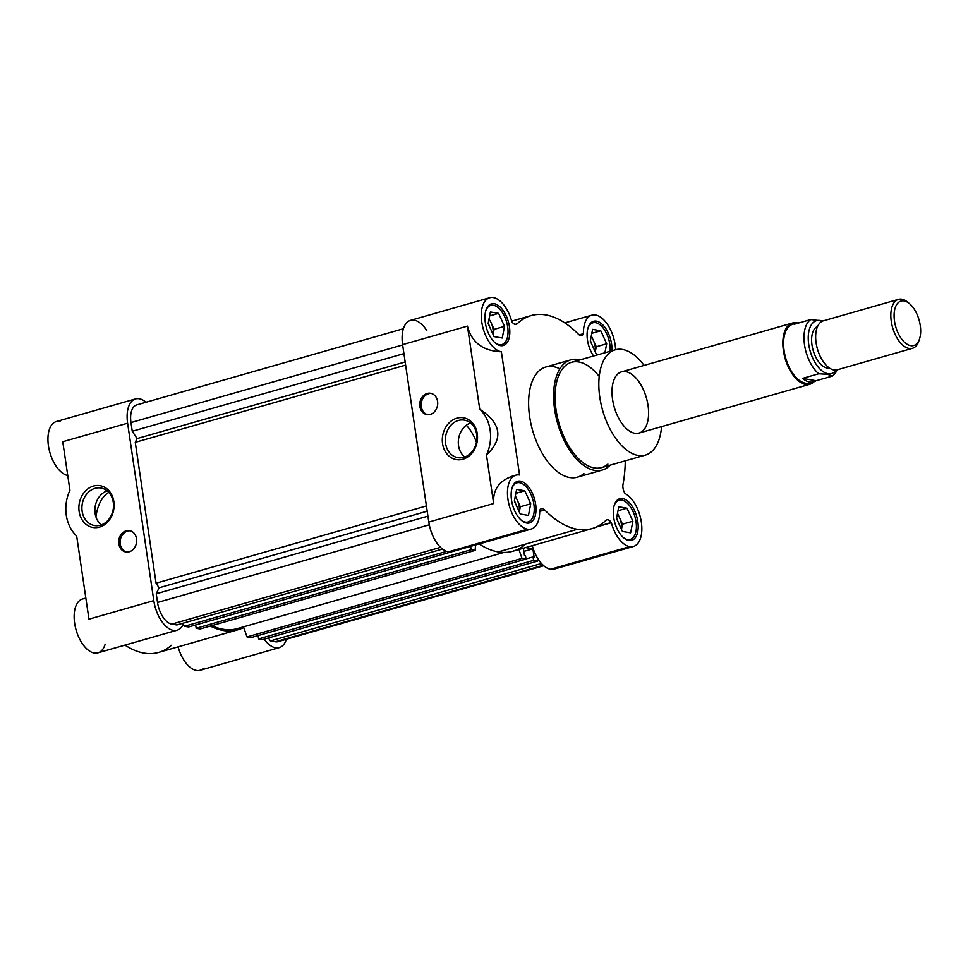 <?xml version="1.0" encoding="UTF-8"?>
<svg xmlns="http://www.w3.org/2000/svg" width="968" height="968" viewBox="0 0 968 968"><rect width="100%" height="100%" fill="white"/><g stroke="black" fill="none" stroke-linecap="round" stroke-linejoin="round"><path stroke-width="1.45" d="M491.151 322.828A12.729 6.691 74.1 0 0 488.997 319.174A12.729 6.691 74.1 0 1 491.151 322.828L494.103 329.338L493.099 334.492L494.103 329.338L504.522 326.361L498.605 313.342L490.413 311.95L488.138 323.578L494.055 336.598L502.247 337.989L504.522 326.361L498.605 313.342L490.413 311.95L488.138 323.578L494.055 336.598L502.247 337.989L504.522 326.361L494.103 329.338L491.151 322.828A12.729 6.691 74.1 0 1 493.087 334.456A12.729 6.691 74.1 0 0 491.151 322.828M595.247 351.88A12.729 6.691 74.1 0 0 593.311 340.252L596.276 346.762L595.26 351.904L596.276 346.762L606.682 343.785L600.777 330.766L592.585 329.362L590.298 340.99L596.215 354.01L598.938 354.469L596.215 354.01L590.298 340.99L592.585 329.362L600.777 330.766L591.799 333.319L600.777 330.766L606.682 343.785L604.927 352.763L606.682 343.785L596.276 346.762L593.311 340.252A12.729 6.691 74.1 0 0 591.17 336.586A12.729 6.691 74.1 0 1 593.311 340.252L591.315 335.836L593.311 340.252A12.729 6.691 74.1 0 1 595.247 351.88M618.782 506.796L616.507 518.424L622.424 531.444L630.616 532.836L632.89 521.22L626.974 508.2L618.782 506.796L616.507 518.424L622.424 531.444L630.616 532.836L632.89 521.22L626.974 508.2L618.782 506.796M621.456 529.314A12.729 6.691 74.1 0 0 619.52 517.686L622.472 524.196L621.468 529.339A12.729 6.691 74.1 0 0 619.52 517.686A12.729 6.691 74.1 0 0 617.366 514.032A12.729 6.691 74.1 0 1 619.52 517.686L622.472 524.196L632.89 521.22L622.472 524.196L621.468 529.339M489.639 315.907L498.605 313.342L489.639 315.907M514.347 501.013L520.252 514.032L528.455 515.424L530.73 503.796L524.813 490.776L516.622 489.384L514.347 501.013L520.252 514.032L528.455 515.424L530.73 503.796L524.813 490.776L516.622 489.384L514.347 501.013M520.312 506.772L530.73 503.796L520.312 506.772L519.296 511.927L520.312 506.772L517.348 500.262A12.729 6.691 74.1 0 0 515.206 496.608A12.729 6.691 74.1 0 1 517.348 500.262L520.312 506.772M515.847 493.341L524.813 490.776L515.847 493.341M515.351 495.858L517.348 500.262L515.351 495.858M630.289 539.406A20.376 10.708 74.1 0 1 627.603 539.539A20.376 10.708 74.1 0 1 623.186 537.409A20.376 10.708 74.1 0 0 627.603 539.539A20.376 10.708 74.1 0 0 636.049 521.752A20.376 10.708 74.1 0 0 621.783 500.105A20.376 10.708 74.1 0 0 619.096 500.226A20.376 10.708 74.1 0 0 614.123 505.683A20.376 10.708 74.1 0 1 621.783 500.105A20.376 10.708 74.1 0 1 635.601 519.308A20.376 10.708 74.1 0 1 630.289 539.406L627.639 540.168M595.586 322.671A20.376 10.708 74.1 0 0 592.9 322.792A20.376 10.708 74.1 0 0 587.927 328.237A20.376 10.708 74.1 0 1 595.586 322.671A20.376 10.708 74.1 0 1 610.13 351.275A20.376 10.708 74.1 0 0 595.586 322.671M501.932 344.56A20.376 10.708 74.1 0 1 499.246 344.681A20.376 10.708 74.1 0 1 494.829 342.563A20.376 10.708 74.1 0 0 499.246 344.681A20.376 10.708 74.1 0 0 507.68 326.906A20.376 10.708 74.1 0 0 493.426 305.259A20.376 10.708 74.1 0 0 490.74 305.38A20.376 10.708 74.1 0 0 485.767 310.825A20.376 10.708 74.1 0 1 493.426 305.259A20.376 10.708 74.1 0 1 507.244 324.461A20.376 10.708 74.1 0 1 501.932 344.56L499.27 345.322M528.129 521.994A20.376 10.708 74.1 0 1 525.442 522.115A20.376 10.708 74.1 0 1 521.026 519.997A20.376 10.708 74.1 0 0 525.442 522.115A20.376 10.708 74.1 0 0 533.888 504.34A20.376 10.708 74.1 0 0 519.622 482.693A20.376 10.708 74.1 0 0 516.936 482.814A20.376 10.708 74.1 0 0 511.963 488.259A20.376 10.708 74.1 0 1 519.622 482.693A20.376 10.708 74.1 0 1 533.441 501.896A20.376 10.708 74.1 0 1 528.129 521.994L525.479 522.756M628.837 540.471A21.647 11.374 -105.9 0 1 614.148 520.058A21.647 11.374 -105.9 0 1 619.786 498.714A21.647 11.374 -105.9 0 1 622.642 498.58A21.647 11.374 -105.9 0 1 637.331 518.981A21.647 11.374 -105.9 0 1 631.68 540.338A21.647 11.374 -105.9 0 1 628.837 540.471A21.647 11.374 -105.9 0 1 613.676 517.469A21.647 11.374 -105.9 0 1 622.642 498.58A21.647 11.374 -105.9 0 1 637.803 521.583A21.647 11.374 -105.9 0 1 628.837 540.471M593.578 356.006A21.647 11.374 -105.9 0 1 587.08 334.88A21.647 11.374 -105.9 0 1 593.59 321.267A21.647 11.374 -105.9 0 1 596.445 321.146A21.647 11.374 -105.9 0 1 611.957 350.755A21.647 11.374 -105.9 0 0 596.445 321.146A21.647 11.374 -105.9 0 0 587.177 332.496A21.647 11.374 -105.9 0 0 593.578 356.006M500.468 345.624A21.647 11.374 -105.9 0 1 485.791 325.212A21.647 11.374 -105.9 0 1 491.429 303.855A21.647 11.374 -105.9 0 1 494.285 303.722A21.647 11.374 -105.9 0 1 508.962 324.135A21.647 11.374 -105.9 0 1 503.324 345.491A21.647 11.374 -105.9 0 1 500.468 345.624A21.647 11.374 -105.9 0 1 485.319 322.61A21.647 11.374 -105.9 0 1 494.285 303.722A21.647 11.374 -105.9 0 1 509.434 326.724A21.647 11.374 -105.9 0 1 500.468 345.624M526.665 523.059A21.647 11.374 -105.9 0 1 511.987 502.646A21.647 11.374 -105.9 0 1 517.626 481.29A21.647 11.374 -105.9 0 1 520.481 481.156A21.647 11.374 -105.9 0 1 535.159 501.569A21.647 11.374 -105.9 0 1 529.52 522.926A21.647 11.374 -105.9 0 1 526.665 523.059A21.647 11.374 -105.9 0 1 511.515 500.045A21.647 11.374 -105.9 0 1 520.481 481.156A21.647 11.374 -105.9 0 1 535.631 504.159A21.647 11.374 -105.9 0 1 526.665 523.059M463.853 457.319A19.033 15.706 -80.3 0 0 476.704 434.45A19.033 15.706 -80.3 0 0 458.409 420.475A19.033 15.706 -80.3 0 0 445.558 443.344A19.033 15.706 -80.3 0 0 463.853 457.319A19.033 15.706 -80.3 0 0 476.934 437.984A19.033 15.706 -80.3 0 0 464.325 420.136A19.033 15.706 -80.3 0 0 458.409 420.475A19.033 15.706 -80.3 0 0 445.316 439.823A19.033 15.706 -80.3 0 0 457.924 457.67A19.033 15.706 -80.3 0 0 463.853 457.319M462.946 459.219A21.211 17.509 -80.3 0 0 477.272 433.737A21.211 17.509 -80.3 0 0 456.884 418.164A21.211 17.509 -80.3 0 0 442.558 443.646A21.211 17.509 -80.3 0 0 462.946 459.219M470.521 422.968A19.033 15.706 -80.3 0 0 458.626 438.468A19.033 15.706 -80.3 0 0 464.713 457.041M421.298 406.717A10.829 8.93 -80.3 0 0 427.626 414.691A10.829 8.93 -80.3 0 1 421.298 406.717A10.829 8.93 -80.3 0 1 428.606 393.71A10.829 8.93 -80.3 0 0 421.298 406.717M431.256 393.431A10.829 8.93 -80.3 0 0 428.606 393.71A10.829 8.93 -80.3 0 1 431.256 393.431M419.87 406.475A10.829 8.93 -80.3 0 0 426.912 414.606A10.829 8.93 -80.3 0 0 430.276 414.413A10.829 8.93 -80.3 0 0 437.717 403.414A10.829 8.93 -80.3 0 0 430.542 393.274A10.829 8.93 -80.3 0 0 427.178 393.468A10.829 8.93 -80.3 0 0 419.87 406.475A10.829 8.93 -80.3 0 0 430.276 414.413A10.829 8.93 -80.3 0 0 437.584 401.405A10.829 8.93 -80.3 0 0 427.178 393.468A10.829 8.93 -80.3 0 0 419.87 406.475M479.717 409.161C501.351 423.5 503.602 438.782 486.481 454.984A36.929 30.468 -80.3 0 0 479.717 409.161C501.351 423.5 503.602 438.782 486.481 454.984L493.644 503.541L428.8 522.067L493.644 503.541L486.481 454.984A36.929 30.468 -80.3 0 0 479.717 409.161L467.447 326.107L479.717 409.161M570.817 359.854L545.819 367.005A57.306 30.117 74.1 0 0 530.875 423.524A57.306 30.117 74.1 0 0 569.741 477.551A57.306 30.117 74.1 0 0 577.303 477.2L602.302 470.049A57.306 30.117 -105.9 0 1 594.739 470.4A57.306 30.117 -105.9 0 1 555.886 416.385A57.306 30.117 -105.9 0 1 570.817 359.854A57.306 30.117 -105.9 0 1 578.368 359.503A57.306 30.117 -105.9 0 1 580.05 359.866A57.306 30.117 -105.9 0 0 554.422 408.06A57.306 30.117 -105.9 0 0 594.739 470.4A57.306 30.117 -105.9 0 0 610.13 465.16A57.306 30.117 -105.9 0 1 602.302 470.049M607.904 464.071A54.752 28.774 -105.9 0 1 594.376 467.943A54.752 28.774 -105.9 0 1 555.16 392.754A54.752 28.774 -105.9 0 1 599.216 376.467M645.354 455.105A54.752 28.774 -105.9 0 1 638.13 455.444A54.752 28.774 -105.9 0 0 661.567 426.634A54.752 28.774 -105.9 0 1 645.354 455.105L601.6 467.604A54.752 28.774 -105.9 0 1 594.376 467.943A54.752 28.774 -105.9 0 1 557.241 416.313A54.752 28.774 -105.9 0 1 571.519 362.31L615.261 349.811A54.752 28.774 -105.9 0 1 622.485 349.472A54.752 28.774 -105.9 0 1 644.071 365.408A54.752 28.774 -105.9 0 0 598.974 379.323A54.752 28.774 -105.9 0 0 638.13 455.444A54.752 28.774 -105.9 0 1 600.995 403.813A54.752 28.774 -105.9 0 1 615.261 349.811M814.052 381.731A31.835 16.734 -105.9 0 1 809.877 384.26L639.049 433.059A31.835 16.734 -105.9 0 1 634.851 433.265A31.835 16.734 -105.9 0 1 612.671 384.429A31.835 16.734 -105.9 0 1 643.393 389.668A31.835 16.734 -105.9 0 1 634.851 433.265A31.835 16.734 -105.9 0 1 613.264 403.245A31.835 16.734 -105.9 0 1 621.565 371.845A31.835 16.734 -105.9 0 1 625.751 371.651M466.274 425.279A31.835 16.734 -105.9 0 1 476.45 442.364M456.884 418.164A21.211 17.509 -80.3 0 0 446.405 453.254A21.211 17.509 -80.3 0 0 476.462 444.663A21.211 17.509 -80.3 0 0 456.884 418.164M489.675 297.733L410.517 320.347A28.011 14.726 -105.9 0 0 402.603 344.632L467.447 326.107C471.682 342.454 482.996 351.009 501.376 351.783A28.011 14.726 -105.9 0 1 482.1 323.965A28.011 14.726 -105.9 0 1 491.175 297.466A28.011 14.726 -105.9 0 1 511.757 321.461L511.903 321.727A7.635 4.017 -105.9 0 0 515.23 324.401A7.635 4.017 -105.9 0 1 511.903 321.727L511.757 321.461A28.011 14.726 -105.9 0 0 493.365 297.563A28.011 14.726 -105.9 0 0 489.675 297.733A28.011 14.726 -105.9 0 0 482.379 325.369A28.011 14.726 -105.9 0 0 501.376 351.783L519.574 474.998L501.376 351.783C482.996 351.009 471.682 342.454 467.447 326.107L402.603 344.632L428.8 522.067L402.603 344.632A28.011 14.726 -105.9 0 1 408.726 321.122A28.011 14.726 -105.9 0 1 426.803 330.608M514.734 475.591C499.754 479.765 492.724 489.07 493.644 503.541C492.627 490.086 498.871 480.963 512.375 476.171L515.884 475.167A28.011 14.726 -105.9 0 1 519.574 474.998A28.011 14.726 -105.9 0 0 507.97 499.452A28.011 14.726 -105.9 0 0 527.584 529.218L448.414 551.833A28.011 14.726 -105.9 0 1 428.8 522.067A28.011 14.726 -105.9 0 0 448.414 551.833A28.011 14.726 -105.9 0 0 455.335 549.86M559.855 368.82A57.306 30.117 74.1 0 0 528.976 411.158A57.306 30.117 74.1 0 0 569.741 477.551A57.306 30.117 74.1 0 0 583.898 473.497M557.495 567.272A28.011 14.726 -105.9 0 1 550.574 569.245A28.011 14.726 -105.9 0 0 554.265 569.075L633.435 546.46A28.011 14.726 -105.9 0 0 641.288 521.764A28.011 14.726 -105.9 0 0 625.171 493.619L625.001 493.402A7.635 4.017 -105.9 0 1 623.005 484.387A110.788 58.225 -105.9 0 0 625.267 460.841A110.788 58.225 -105.9 0 1 623.005 484.387A7.635 4.017 -105.9 0 0 625.001 493.402L625.171 493.619A28.011 14.726 -105.9 0 1 641.687 525.092A28.011 14.726 -105.9 0 1 629.745 546.63A28.011 14.726 -105.9 0 1 611.352 522.732L611.207 522.478A7.635 4.017 -105.9 0 0 605.908 520.409A110.788 58.225 -105.9 0 1 577.388 529.302A110.788 58.225 -105.9 0 1 544.694 509.967A7.635 4.017 -105.9 0 0 539.757 510.293L539.684 510.511A28.011 14.726 -105.9 0 1 527.584 529.218L448.414 551.833A28.011 14.726 -105.9 0 0 452.104 551.663L531.275 529.048A28.011 14.726 -105.9 0 1 527.584 529.218A28.011 14.726 -105.9 0 1 508.575 502.803A28.011 14.726 -105.9 0 1 515.884 475.167M583.438 333.682A28.011 14.726 -105.9 0 1 598.732 316.052A28.011 14.726 -105.9 0 1 615.612 349.714A28.011 14.726 -105.9 0 0 595.538 314.975A28.011 14.726 -105.9 0 0 591.835 315.157A28.011 14.726 -105.9 0 0 583.438 333.682L579.3 334.964L583.365 333.899A7.635 4.017 -105.9 0 1 580.667 335.557A7.635 4.017 -105.9 0 1 578.416 334.226A110.788 58.225 -105.9 0 0 517.202 323.784A7.635 4.017 -105.9 0 1 515.23 324.401A7.635 4.017 -105.9 0 0 516.246 324.353A7.635 4.017 -105.9 0 0 517.202 323.784L515.133 324.377L517.202 323.784A110.788 58.225 -105.9 0 1 531.117 315.58A110.788 58.225 -105.9 0 1 545.722 314.902A110.788 58.225 -105.9 0 1 578.416 334.226A7.635 4.017 -105.9 0 0 580.667 335.557A7.635 4.017 -105.9 0 0 581.683 335.509A7.635 4.017 -105.9 0 0 583.365 333.899L579.191 334.892L583.438 333.682M550.574 569.245A28.011 14.726 -105.9 0 1 532.279 545.686A28.011 14.726 -105.9 0 0 550.574 569.245L629.745 546.63L550.574 569.245M525.588 544.101A110.788 58.225 -105.9 0 1 498.217 551.917A110.788 58.225 -105.9 0 1 479.148 543.931A110.788 58.225 -105.9 0 0 498.217 551.917L577.388 529.302L498.217 551.917A110.788 58.225 -105.9 0 0 512.822 551.24L591.992 528.613A110.788 58.225 -105.9 0 1 577.388 529.302A110.788 58.225 -105.9 0 1 544.694 509.967L539.684 511.406L544.694 509.967A7.635 4.017 -105.9 0 0 542.443 508.636A7.635 4.017 -105.9 0 0 541.439 508.684A7.635 4.017 -105.9 0 0 539.757 510.293L539.684 510.511A28.011 14.726 -105.9 0 1 531.275 529.048M633.435 546.46A28.011 14.726 -105.9 0 1 629.745 546.63A28.011 14.726 -105.9 0 1 611.352 522.732L596.276 527.04L611.207 522.478A7.635 4.017 -105.9 0 0 607.88 519.792A7.635 4.017 -105.9 0 0 606.875 519.84A7.635 4.017 -105.9 0 0 605.908 520.409A110.788 58.225 -105.9 0 1 591.992 528.613M519.284 511.89A12.729 6.691 74.1 0 0 517.348 500.262A12.729 6.691 74.1 0 1 519.284 511.89M617.511 513.282L619.52 517.686L617.511 513.282M618.007 510.753L626.974 508.2L618.007 510.753M616.556 518.146A10.66 5.602 -105.9 0 1 617.923 521.534A10.66 5.602 -105.9 0 0 616.556 518.146M514.395 500.734A10.66 5.602 -105.9 0 1 515.762 504.122A10.66 5.602 -105.9 0 0 514.395 500.734M488.199 323.288A10.66 5.602 -105.9 0 1 489.554 326.688A10.66 5.602 -105.9 0 0 488.199 323.288M590.359 340.712A10.66 5.602 -105.9 0 1 591.714 344.1A10.66 5.602 -105.9 0 0 590.359 340.712M442.521 549.05L176.805 624.977L171.796 624.118A20.376 10.708 -105.9 0 1 157.53 602.471L156.247 593.783L159.103 587.782L156.066 583.184L135.266 442.34L137.069 438.564L132.253 431.256L130.97 422.568A20.376 10.708 -105.9 0 1 136.718 404.914L403.366 328.733M543.774 565.736L278.07 641.651A20.376 10.708 -105.9 0 1 275.384 641.784L270.374 640.925L268.438 637.985M538.438 559.528L537.712 561.053L262.715 639.618L258.601 638.916L258.105 635.601M523.398 548.215L524.462 555.426L525.491 555.608L526.011 559.056L251.002 637.622L246.997 636.944L243.525 626.853M504.013 552.425L237.475 628.583A109.505 57.56 -105.9 0 1 223.039 629.248A109.505 57.56 -105.9 0 1 211.786 625.643M475.518 544.972L475.167 550.393L200.17 628.958L196.165 628.28L195.681 624.953M463.563 548.384L188.578 626.986L184.464 626.284L182.528 623.344M270.374 640.925L541.475 563.473M537.712 561.053L533.598 560.351L533.09 556.903L534.118 557.072L532.896 548.82L525.624 547.573M258.601 638.916L533.598 560.351M525.987 558.923L533.09 556.903M523.87 551.397L532.896 548.82M526.011 559.056L521.994 558.367L518.933 549.497M246.997 636.944L521.994 558.367M475.167 550.393L471.162 549.703L470.666 546.363M196.165 628.28L471.162 549.703M470.884 546.291L471.634 546.085M184.464 626.284L446.647 551.373M156.247 593.783L427.929 516.162M159.103 587.782L427.19 511.189M156.066 583.184L426.416 505.937M135.266 442.34L405.628 365.105M137.069 438.564L405.156 361.971M132.253 431.256L403.934 353.635M101.289 524.922A19.033 15.706 99.7 0 1 95.203 506.349A19.033 15.706 99.7 0 1 107.097 490.849M100.43 525.201A19.033 15.706 99.7 0 1 94.501 525.539A19.033 15.706 99.7 0 1 81.893 507.704A19.033 15.706 99.7 0 1 94.985 488.356A19.033 15.706 99.7 0 1 100.902 488.005A19.033 15.706 99.7 0 1 113.51 505.853A19.033 15.706 99.7 0 1 100.43 525.201A19.033 15.706 99.7 0 1 82.135 511.225A19.033 15.706 99.7 0 1 94.985 488.356A19.033 15.706 99.7 0 1 113.28 502.331A19.033 15.706 99.7 0 1 100.43 525.201M93.46 486.045A21.211 17.509 99.7 0 1 113.849 501.606A21.211 17.509 99.7 0 1 99.522 527.1A21.211 17.509 99.7 0 1 79.134 511.527A21.211 17.509 99.7 0 1 93.46 486.045A21.211 17.509 99.7 0 1 113.849 501.606A21.211 17.509 99.7 0 1 99.522 527.1A21.211 17.509 99.7 0 1 79.134 511.527A21.211 17.509 99.7 0 1 93.46 486.045M120.238 544.089A10.829 8.93 -80.3 0 0 126.578 552.075A10.829 8.93 -80.3 0 1 120.238 544.089A10.829 8.93 -80.3 0 1 127.546 531.093A10.829 8.93 -80.3 0 0 120.238 544.089M130.196 530.803A10.829 8.93 -80.3 0 0 127.546 531.093A10.829 8.93 -80.3 0 1 130.196 530.803M118.822 543.847A10.829 8.93 -80.3 0 0 125.852 551.99A10.829 8.93 -80.3 0 0 129.228 551.796A10.829 8.93 -80.3 0 0 136.669 540.797A10.829 8.93 -80.3 0 0 129.494 530.658A10.829 8.93 -80.3 0 0 126.13 530.851A10.829 8.93 -80.3 0 0 118.822 543.847A10.829 8.93 -80.3 0 0 129.228 551.796A10.829 8.93 -80.3 0 0 136.536 538.789A10.829 8.93 -80.3 0 0 126.13 530.851A10.829 8.93 -80.3 0 0 118.822 543.847M135.52 398.925A28.011 14.726 -105.9 0 0 127.607 423.197L62.763 441.723L127.607 423.197L153.803 600.632L88.959 619.157L76.69 536.103A36.929 30.468 -80.3 0 1 69.926 490.28L62.763 441.723L69.926 490.28A36.929 30.468 -80.3 0 0 76.69 536.103L88.959 619.157L153.803 600.632L127.607 423.197A28.011 14.726 -105.9 0 1 139.21 398.755A28.011 14.726 -105.9 0 1 146.011 402.264A28.011 14.726 -105.9 0 0 139.21 398.755A28.011 14.726 -105.9 0 0 135.52 398.925L56.35 421.54A28.011 14.726 -105.9 0 0 48.993 448.91A28.011 14.726 -105.9 0 0 67.748 475.53A28.011 14.726 -105.9 0 1 48.4 445.558A28.011 14.726 -105.9 0 1 60.04 421.37M95.917 516.888A57.306 30.117 -105.9 0 1 108.755 492.409A57.306 30.117 -105.9 0 0 95.917 516.888M203.328 668.465A28.011 14.726 -105.9 0 1 178.112 646.866A28.011 14.726 -105.9 0 0 196.407 670.437A28.011 14.726 -105.9 0 0 200.11 670.267L279.268 647.653A28.011 14.726 -105.9 0 1 275.577 647.822A28.011 14.726 -105.9 0 1 264.191 639.195A28.011 14.726 -105.9 0 0 286.407 639.267A28.011 14.726 -105.9 0 1 279.268 647.653M171.421 645.281A110.788 58.225 -105.9 0 1 124.981 645.124A110.788 58.225 -105.9 0 0 144.063 653.097A110.788 58.225 -105.9 0 0 158.667 652.42L237.826 629.805A110.788 58.225 -105.9 0 1 223.221 630.483A110.788 58.225 -105.9 0 1 210.274 626.078A110.788 58.225 -105.9 0 0 243.718 627.445A110.788 58.225 -105.9 0 1 237.826 629.805M105.185 644.156A28.011 14.726 -105.9 0 1 78.214 635.988A28.011 14.726 -105.9 0 1 85.946 598.756M177.108 630.229A28.011 14.726 -105.9 0 0 183.242 624.42A28.011 14.726 -105.9 0 1 167.101 627.288A28.011 14.726 -105.9 0 1 153.803 600.632A28.011 14.726 -105.9 0 0 173.417 630.398A28.011 14.726 -105.9 0 0 177.108 630.229L97.937 652.843A28.011 14.726 -105.9 0 1 94.247 653.025A28.011 14.726 -105.9 0 1 75.25 626.611A28.011 14.726 -105.9 0 1 82.546 598.974L85.837 598.043M242.109 628.232L243.827 627.736L242.109 628.232M242.883 627.869L243.779 627.615L242.883 627.869M836.364 370.006A27.503 14.459 -105.9 0 1 827.979 373.709A27.503 14.459 -105.9 0 1 808.728 344.487A27.503 14.459 -105.9 0 1 820.126 320.481A27.503 14.459 -105.9 0 1 822.401 321.146M818.746 373.757L827.64 374.326L832.359 376.08L816.109 380.726L802.496 378.403L818.746 373.757A30.565 16.057 -105.9 0 1 804.529 344.911A30.565 16.057 -105.9 0 1 810.748 319.549L794.498 324.183A30.565 16.057 -105.9 0 1 796.906 323.07A30.565 16.057 -105.9 0 1 799.544 322.743M837.09 369.861A30.565 16.057 -105.9 0 1 832.359 376.08M822.836 320.977L810.748 319.549M829.443 368.046A21.647 11.374 -105.9 0 1 827.144 368.046A21.647 11.374 -105.9 0 1 812.588 348.165A21.647 11.374 -105.9 0 1 817.561 326.47M919.6 338.715L918.922 340.821A25.471 13.383 -105.9 0 1 912.461 348.323L837.296 369.8A25.471 13.383 -105.9 0 1 833.944 369.957A25.471 13.383 -105.9 0 1 816.665 345.951A25.471 13.383 -105.9 0 1 823.308 320.831L898.473 299.354A25.471 13.383 -105.9 0 1 901.825 299.197A25.471 13.383 -105.9 0 1 907.911 302.306L909.605 303.746A23.123 12.148 -105.9 0 1 919.6 338.715A23.123 12.148 -105.9 0 1 910.694 345.661A23.123 12.148 -105.9 0 1 894.505 321.098A23.123 12.148 -105.9 0 1 904.076 300.915A23.123 12.148 -105.9 0 1 909.605 303.746M912.461 348.323A25.471 13.383 -105.9 0 1 909.109 348.48A25.471 13.383 -105.9 0 1 891.83 324.474A25.471 13.383 -105.9 0 1 898.473 299.354M816.109 380.726A30.565 16.057 -105.9 0 1 813.701 381.84L809.538 383.038A30.565 16.057 -105.9 0 1 805.509 383.219A30.565 16.057 -105.9 0 1 784.782 354.409A30.565 16.057 -105.9 0 1 792.744 324.256L796.906 323.07M813.701 381.84A30.565 16.057 -105.9 0 1 809.671 382.033A30.565 16.057 -105.9 0 1 802.496 378.403M809.877 384.26A31.835 16.734 -105.9 0 1 805.691 384.453A31.835 16.734 -105.9 0 1 784.092 354.433A31.835 16.734 -105.9 0 1 792.393 323.034A31.835 16.734 -105.9 0 1 796.591 322.84A31.835 16.734 -105.9 0 1 797.257 322.973M130.97 422.568L402.652 344.947M275.384 641.784L543.229 565.251M171.796 624.118L440.537 547.344M157.53 602.471L429.284 524.825M619.096 500.226L616.447 500.988M592.9 322.792L590.238 323.554M490.74 305.38L488.078 306.142M516.936 482.814L514.286 483.576M564.804 322.876L591.835 315.157M511.673 321.134L531.117 315.58M621.565 371.845L792.393 323.034"/></g></svg>
